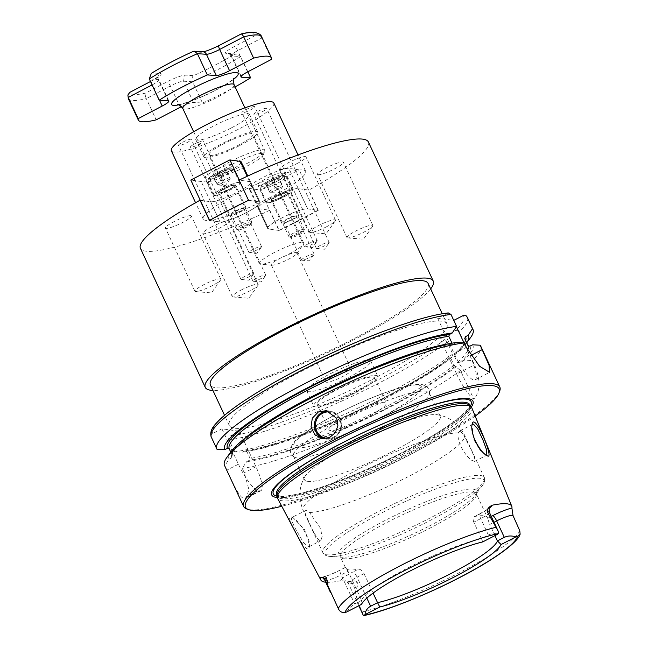 <?xml version="1.0" encoding="UTF-8"?>
<svg xmlns="http://www.w3.org/2000/svg" width="648" height="648" viewBox="0 0 648 648"><rect width="100%" height="100%" fill="white"/><g stroke="black" fill="none" stroke-linecap="round" stroke-linejoin="round"><path stroke-width="0.49" stroke-dasharray="3.24 2.43" d="M241.234 290.029A14.28 2.292 -25 0 1 258.204 284.577A14.28 2.292 -25 0 1 257.977 285.363A14.28 2.292 -25 0 1 246.224 292.685A14.28 2.292 -25 0 1 233.061 296.978A14.28 2.292 -25 0 1 232.316 296.646A14.28 2.292 -25 0 1 241.234 290.029M211.758 226.816A14.28 2.292 155 0 0 202.84 233.434A14.28 2.292 155 0 0 216.748 229.473A14.28 2.292 155 0 0 228.728 221.365A14.28 2.292 155 0 0 211.758 226.816M347.587 237.897A14.28 2.292 -25 0 1 346.98 237.581A14.28 2.292 -25 0 1 358.96 229.465A14.28 2.292 -25 0 1 372.867 225.504A14.28 2.292 -25 0 1 372.649 226.29A14.28 2.292 -25 0 1 360.896 233.62A14.28 2.292 -25 0 1 347.725 237.913A14.28 2.292 -25 0 1 347.587 237.897M318.111 174.685A14.28 2.292 155 0 0 332.967 169.671A14.28 2.292 155 0 0 343.391 162.292A14.28 2.292 155 0 0 329.484 166.252A14.28 2.292 155 0 0 317.504 174.369A14.28 2.292 155 0 0 318.111 174.685M326.56 226.743A14.28 2.292 -25 0 1 310.335 232.535A14.28 2.292 -25 0 1 309.59 232.203A14.28 2.292 -25 0 1 321.57 224.087A14.28 2.292 -25 0 1 335.478 220.126A14.28 2.292 -25 0 1 335.259 220.911A14.28 2.292 -25 0 1 326.56 226.743M297.084 163.531A14.28 2.292 155 0 0 306.002 156.913A14.28 2.292 155 0 0 292.094 160.874A14.28 2.292 155 0 0 280.114 168.99A14.28 2.292 155 0 0 297.084 163.531M220.207 278.875A14.28 2.292 -25 0 1 220.814 279.199A14.28 2.292 -25 0 1 220.587 279.985A14.28 2.292 -25 0 1 208.834 287.307A14.28 2.292 -25 0 1 195.664 291.608A14.28 2.292 -25 0 1 194.918 291.268A14.28 2.292 -25 0 1 205.351 283.897A14.28 2.292 -25 0 1 220.207 278.875M190.731 215.663A14.28 2.292 155 0 0 175.875 220.685A14.28 2.292 155 0 0 165.443 228.056A14.28 2.292 155 0 0 179.358 224.095A14.28 2.292 155 0 0 191.33 215.987A14.28 2.292 155 0 0 190.731 215.663M253.481 273.254A7.063 1.134 -25 0 1 253.781 273.416A7.063 1.134 -25 0 1 253.668 273.804A7.063 1.134 -25 0 1 247.852 277.425A7.063 1.134 -25 0 1 241.34 279.555A7.063 1.134 -25 0 1 240.975 279.385A7.063 1.134 -25 0 1 246.135 275.74A7.063 1.134 -25 0 1 253.481 273.254M190.99 139.247A7.063 1.134 155 0 0 183.643 141.726A7.063 1.134 155 0 0 178.484 145.379A7.063 1.134 155 0 0 185.369 143.419A7.063 1.134 155 0 0 191.29 139.401A7.063 1.134 155 0 0 190.99 139.247M265.429 274.971A7.063 1.134 -25 0 1 265.729 275.133A7.063 1.134 -25 0 1 265.615 275.522A7.063 1.134 -25 0 1 259.799 279.142A7.063 1.134 -25 0 1 253.287 281.273A7.063 1.134 -25 0 1 252.914 281.102A7.063 1.134 -25 0 1 258.074 277.457A7.063 1.134 -25 0 1 265.429 274.971M202.937 140.964A7.063 1.134 155 0 0 195.591 143.443A7.063 1.134 155 0 0 190.431 147.096A7.063 1.134 155 0 0 197.308 145.136A7.063 1.134 155 0 0 203.237 141.118A7.063 1.134 155 0 0 202.937 140.964M328.876 242.287A7.063 1.134 -25 0 1 329.176 242.449A7.063 1.134 -25 0 1 329.071 242.838A7.063 1.134 -25 0 1 323.255 246.459A7.063 1.134 -25 0 1 316.734 248.589A7.063 1.134 -25 0 1 316.37 248.419A7.063 1.134 -25 0 1 321.529 244.774A7.063 1.134 -25 0 1 328.876 242.287M266.393 108.281A7.063 1.134 155 0 0 259.038 110.759A7.063 1.134 155 0 0 253.878 114.404A7.063 1.134 155 0 0 260.763 112.452A7.063 1.134 155 0 0 266.684 108.435A7.063 1.134 155 0 0 266.393 108.281M316.937 240.57A7.063 1.134 -25 0 1 317.236 240.724A7.063 1.134 -25 0 1 317.123 241.121A7.063 1.134 -25 0 1 311.307 244.742A7.063 1.134 -25 0 1 304.795 246.864A7.063 1.134 -25 0 1 304.422 246.702A7.063 1.134 -25 0 1 309.582 243.049A7.063 1.134 -25 0 1 316.937 240.57M254.445 106.556A7.063 1.134 155 0 0 247.099 109.042A7.063 1.134 155 0 0 241.931 112.687A7.063 1.134 155 0 0 248.816 110.735A7.063 1.134 155 0 0 254.745 106.718A7.063 1.134 155 0 0 254.445 106.556M318.249 210.349L308.821 190.123L298.169 188.592A22.615 3.629 155 0 0 274.647 196.538A22.615 3.629 155 0 0 258.139 208.211A22.615 3.629 155 0 0 259.095 208.721L269.746 210.252L279.175 230.477A125.777 20.177 155 0 0 299.287 220.498A125.777 20.177 155 0 0 318.249 210.349L307.598 208.818A22.615 3.629 155 0 0 284.083 216.764A22.615 3.629 155 0 0 267.567 228.444A22.615 3.629 155 0 0 268.523 228.946L279.175 230.477M284.132 222.272A6.95 1.118 -25 0 1 283.832 222.118A6.95 1.118 -25 0 1 289.664 218.174A6.95 1.118 -25 0 1 296.428 216.246A6.95 1.118 -25 0 1 291.357 219.834A6.95 1.118 -25 0 1 284.132 222.272M301.814 260.204A6.95 1.118 -25 0 1 301.523 260.05A6.95 1.118 -25 0 1 307.346 256.098A6.95 1.118 -25 0 1 314.118 254.17A6.95 1.118 -25 0 1 314.013 254.559A6.95 1.118 -25 0 1 308.286 258.123A6.95 1.118 -25 0 1 301.879 260.213A6.95 1.118 -25 0 1 301.814 260.204M430.669 288.895A125.777 20.177 -25 0 1 354.707 339.341A125.777 20.177 -25 0 1 212.925 390.428M368.412 142.017A125.777 20.177 -25 0 1 308.821 190.123M269.746 210.252A125.777 20.177 -25 0 1 140.422 248.33M261.266 246.459A6.95 1.118 -25 0 1 261.557 246.613A6.95 1.118 -25 0 1 261.452 246.993A6.95 1.118 -25 0 1 255.725 250.557A6.95 1.118 -25 0 1 249.326 252.647A6.95 1.118 -25 0 1 248.962 252.485A6.95 1.118 -25 0 1 254.032 248.897A6.95 1.118 -25 0 1 261.266 246.459M243.575 208.526A6.95 1.118 155 0 0 236.35 210.973A6.95 1.118 155 0 0 231.271 214.561A6.95 1.118 155 0 0 238.043 212.633A6.95 1.118 155 0 0 243.867 208.688A6.95 1.118 155 0 0 243.575 208.526M200.24 200.256L210.673 201.755A22.615 3.629 155 0 0 234.187 193.809A22.615 3.629 155 0 0 250.703 182.137A22.615 3.629 155 0 0 249.747 181.626L239.096 180.095M209.45 220.45L220.101 221.989A22.615 3.629 155 0 0 243.624 214.034A22.615 3.629 155 0 0 260.14 202.362A22.615 3.629 155 0 0 259.184 201.86L248.532 200.321M271.909 265.162A14.135 2.268 155 0 0 272.047 265.178A14.135 2.268 155 0 0 285.079 260.925A14.135 2.268 155 0 0 296.711 253.676A14.135 2.268 155 0 0 296.93 252.898A14.135 2.268 155 0 0 296.33 252.582A14.135 2.268 155 0 0 281.637 257.548A14.135 2.268 155 0 0 271.31 264.846A14.135 2.268 155 0 0 271.909 265.162M326.511 382.255A14.135 2.268 -25 0 1 325.912 381.931A14.135 2.268 -25 0 1 337.762 373.904A14.135 2.268 -25 0 1 351.532 369.992A14.135 2.268 -25 0 1 341.213 377.282A14.135 2.268 -25 0 1 326.511 382.255M302.656 242.449A24.438 3.92 -25 0 1 303.685 243A24.438 3.92 -25 0 1 303.313 244.345A24.438 3.92 -25 0 1 283.192 256.883A24.438 3.92 -25 0 1 260.658 264.238A24.438 3.92 -25 0 1 259.386 263.663A24.438 3.92 -25 0 1 277.239 251.043A24.438 3.92 -25 0 1 302.656 242.449M251.959 133.723A24.438 3.92 155 0 0 226.533 142.317A24.438 3.92 155 0 0 208.688 154.937A24.438 3.92 155 0 0 232.494 148.157A24.438 3.92 155 0 0 252.987 134.274A24.438 3.92 155 0 0 251.959 133.723M428.142 283.476A120.123 19.27 -25 0 1 353.111 339.106A120.123 19.27 -25 0 1 210.398 385.009M371.976 379.566A120.123 19.27 155 0 0 447.007 323.927A120.123 19.27 155 0 0 329.986 357.234A120.123 19.27 155 0 0 229.262 425.469A120.123 19.27 155 0 0 371.976 379.566M270.346 197.462A56.53 9.072 -25 0 1 203.189 219.065A56.53 9.072 -25 0 1 250.59 186.956A56.53 9.072 -25 0 1 305.654 171.283A56.53 9.072 -25 0 1 270.346 197.462M273.821 103.016A56.53 9.072 -25 0 1 238.513 129.195A56.53 9.072 -25 0 1 171.356 150.798M230.947 128.11A29.678 4.763 -25 0 1 195.688 139.45A29.678 4.763 -25 0 1 220.571 122.594A29.678 4.763 -25 0 1 249.48 114.364A29.678 4.763 -25 0 1 230.947 128.11M239.201 145.808A29.678 4.763 -25 0 1 203.942 157.148A29.678 4.763 -25 0 1 228.825 140.292A29.678 4.763 -25 0 1 257.734 132.062A29.678 4.763 -25 0 1 239.201 145.808M346.672 611.987L350.171 607.289L354.691 603.944L361.616 600.38L361.479 604.365M482.752 541.898L481.464 538.642A74.901 12.012 -25 0 0 408.402 567.624A74.901 12.012 -25 0 0 361.616 600.38L348.057 571.301L341.132 574.865L354.691 603.944M494.926 535.621L489.742 524.499L494.019 522.296M489.337 512.252A13.794 2.211 -25 0 1 480.719 518.643L473.801 522.207L481.464 538.642L488.381 535.078C491.751 533.401 494.813 533.134 497.551 534.268M292.426 517.388C290.369 517.574 291.786 522.102 296.687 530.947L303.677 542.878L308.764 546.871L309.631 545.511L304.479 529.286L292.847 517.493L291.786 517.477L306.059 510.381L309.517 512.463L320.315 528.031L322.161 536.423L320.882 540.635L320.153 540.748L317.99 539.225L312.579 530.137L305.402 514.002L304.9 511.799L306.059 510.381M295.31 531.481C289.624 521.389 288.19 516.529 291.025 516.893C297.108 517.606 312.312 540.408 309.218 547.196C307.938 553.133 301.182 543.032 295.31 531.481L296.687 530.947M471.849 407.924A107.147 17.188 -25 0 1 404.87 457.423A107.147 17.188 -25 0 1 277.644 498.49M363.204 615.155L362.289 611.939C358.239 603.75 355.833 596.176 355.072 589.21C356.87 588.732 357.761 586.31 357.745 581.928L352.35 583.378A13.794 2.211 -25 0 1 348.462 583.548A13.794 2.211 -25 0 1 348.43 583.394A13.794 2.211 -25 0 1 357.08 577.157A5.654 1.328 62.7 0 0 353.128 571.868A19.448 3.119 155 0 0 340.929 580.665L351.167 581.604C353.363 580.632 355.55 580.746 357.745 581.928M340.929 580.665A102.473 16.435 -25 0 1 325.717 582.212M486.34 455.285L479.909 450.068L473.834 439.7L471.947 425.112M459.813 431.179L458.112 432.88L457.861 435.472L458.622 440.494L460.752 446.359L464.041 452.118L467.864 456.929L471.444 460.177L474.668 461.416L474.62 457.893L471.444 450.182L462.729 433.544L459.813 431.179L459.092 431.293L472.708 424.278M307.606 481.359A74.901 12.012 155 0 0 393.433 451.057A74.901 12.012 155 0 0 440.211 416.372A74.901 12.012 155 0 0 437.303 414.728A74.901 12.012 155 0 0 367.246 437.133A74.901 12.012 155 0 0 305.054 476.393A74.901 12.012 155 0 0 304.439 479.682A74.901 12.012 155 0 0 307.606 481.359M456.654 374.074A28.261 6.65 62.7 0 0 473.858 399.281C480.46 391.481 480.695 380.003 474.555 364.856L472.505 360.458L463.19 360.912L459.578 362.775L457.318 362.37L454.078 355.412L455.155 353.29L458.768 351.435L464.819 343.966L459.23 331.987C458.087 330.496 456.638 330.197 454.888 331.088L440.146 338.677L456.654 374.074L474.555 364.856M454.078 355.412A130.021 20.858 -25 0 0 464.956 339.026L464.981 341.18C464.235 344.039 460.793 348.187 454.661 353.63L455.155 353.29A131.431 21.084 -25 0 0 465.677 340.556M440.146 338.677L444.957 339.366L447.169 342.047L452.75 354.027L451.883 357.17L450.708 356.999L450.749 358.19L453.997 365.14L460.445 370.518L473.858 399.281M230.761 452.093L232.527 455.868L231.854 457.772L229.092 459.197L224.71 465.807L226.76 470.197C233.037 483.7 239.614 497.761 243.543 498.158A141.321 22.672 155 0 0 245.138 498.385L246.434 498.142L248.856 489.41L244.28 472.716L242.231 468.326L246.613 461.716L249.375 460.291L250.039 458.379L246.799 451.429L244.952 450.814A131.431 21.084 -25 0 0 450.708 356.999L450.579 357.032C411.755 389.731 287.696 446.318 245.406 450.668L242.198 452.231L234.536 451.826L228.946 439.846C228.396 438.218 228.833 436.938 230.275 436.031L239.436 431.309L221.916 428.79L212.755 433.512C211.313 434.419 210.875 435.691 211.426 437.327L217.015 449.307M480.67 345.975A141.321 22.672 -25 0 1 472.505 360.458M460.445 370.518A141.321 22.672 -25 0 1 392.413 411.431A141.321 22.672 -25 0 1 242.231 468.326M499.673 391.165A141.321 22.672 -25 0 1 411.553 452.49A141.321 22.672 -25 0 1 246.912 509.028M472.57 344.801A134.533 21.578 -25 0 1 463.19 360.912M466.714 342.792A134.533 21.578 -25 0 1 466.098 343.659A134.533 21.578 -25 0 1 458.768 351.435M470.497 337.681A141.321 22.672 -25 0 1 464.819 343.966M221.916 428.79L238.424 464.187A28.261 6.65 62.7 0 0 258.171 490.617L259.767 490.852A28.261 6.65 62.7 0 0 260.917 490.69A28.261 6.65 62.7 0 0 255.944 466.714L239.436 431.309M448.278 312.919L437.627 318.2L453.762 320.387M452.75 354.027A141.321 22.672 -25 0 1 234.536 451.826M456.646 342.509L453.9 343.918L452.004 343.173M231.854 457.772A131.431 21.084 -25 0 1 315.179 396.22A131.431 21.084 -25 0 1 453.9 343.918L453.43 344.064C424.675 347.069 354.132 374.633 300.818 403.809C279.515 415.384 262.578 425.939 249.998 435.464C242.271 441.377 237.055 446.286 234.333 450.198C232.211 454.094 231.603 455.981 232.527 455.868A130.021 20.858 -25 0 1 243.608 439.328M229.092 459.197A134.533 21.578 -25 0 1 231.393 451.243M437.627 318.2L454.135 353.597A28.261 6.65 62.7 0 0 475.041 379.874A28.261 6.65 62.7 0 0 470.059 355.89L464.009 342.914M456.435 326.657L453.56 320.493M491.265 516.391L487.563 518.303L489.742 524.499M473.801 522.207C472.635 519.008 472.975 517.096 474.798 516.464L479.957 513.815A19.448 3.119 155 0 0 489.224 508.259M488.381 535.078L480.719 518.643A5.654 1.328 -117.3 0 1 479.723 513.848L474.798 516.464A74.901 12.012 155 0 1 487.369 517.509A74.901 12.012 155 0 1 487.563 518.303M366.841 598.104L357.08 577.157L363.998 573.593C362.248 570.548 360.337 569.09 358.279 569.219L353.128 571.868M321.756 577.481A19.448 3.119 155 0 0 340.37 570.038L345.522 567.381A74.901 12.012 155 0 0 345.708 568.175A74.901 12.012 155 0 0 358.279 569.219M363.998 573.593L373.086 593.082M348.057 571.301L345.554 567.284L340.135 570.07A5.654 1.328 -117.3 0 1 340.37 570.038M318.476 405.211A31.622 5.071 155 0 0 351.362 394.097A31.622 5.071 155 0 0 374.455 377.768A31.622 5.071 155 0 0 343.651 386.532A31.622 5.071 155 0 0 317.139 404.498A31.622 5.071 155 0 0 318.476 405.211M330.261 430.491A31.622 5.071 -25 0 1 328.925 429.786A31.622 5.071 -25 0 1 355.444 411.82A31.622 5.071 -25 0 1 386.249 403.056A31.622 5.071 -25 0 1 363.155 419.378A31.622 5.071 -25 0 1 330.261 430.491M348.681 377.395A35.332 5.67 155 0 0 370.745 361.033A35.332 5.67 155 0 0 336.328 370.826A35.332 5.67 155 0 0 306.698 390.89A35.332 5.67 155 0 0 348.681 377.395M355.752 392.567A35.332 5.67 155 0 0 377.816 376.204A35.332 5.67 155 0 0 343.399 385.997A35.332 5.67 155 0 0 313.778 406.061A35.332 5.67 155 0 0 355.752 392.567M382.466 427.542A74.901 12.012 155 0 0 429.357 394.421A74.901 12.012 155 0 0 429.243 392.858A74.901 12.012 155 0 0 356.279 413.618A74.901 12.012 155 0 0 293.479 456.168A74.901 12.012 155 0 0 294.605 457.253A74.901 12.012 155 0 0 296.638 457.844A74.901 12.012 155 0 0 382.466 427.542M471.315 407.09A111.011 17.812 -25 0 1 403.599 452.523A111.011 17.812 -25 0 1 277.336 497.543M475.162 416.089A139.911 22.445 -25 0 1 411.747 453.697A139.911 22.445 -25 0 1 281.767 506.274M456.305 366.655A134.533 21.578 -25 0 1 246.613 461.716M451.883 357.17A134.533 21.578 -25 0 1 242.198 452.231M469.994 405.518A106.58 17.099 -25 0 1 470.399 406.15A106.58 17.099 -25 0 1 403.834 455.512A106.58 17.099 -25 0 1 277.206 496.238A106.58 17.099 -25 0 1 276.988 495.518M239.784 182.258A14.839 2.381 -25 0 1 240.408 182.598A14.839 2.381 -25 0 1 227.966 191.022A14.839 2.381 -25 0 1 213.508 195.137A14.839 2.381 -25 0 1 224.346 187.475A14.839 2.381 -25 0 1 239.784 182.258M235.022 184.712A9.331 1.499 -25 0 1 235.41 184.923A9.331 1.499 -25 0 1 227.594 190.22A9.331 1.499 -25 0 1 218.506 192.804A9.331 1.499 -25 0 1 225.318 187.993A9.331 1.499 -25 0 1 235.022 184.712M231.53 164.56A14.839 2.381 155 0 0 216.092 169.776A14.839 2.381 155 0 0 205.262 177.439A14.839 2.381 155 0 0 219.713 173.324A14.839 2.381 155 0 0 232.154 164.892A14.839 2.381 155 0 0 231.53 164.56M245.633 207.473A9.331 1.499 -25 0 1 246.029 207.684A9.331 1.499 -25 0 1 238.205 212.981A9.331 1.499 -25 0 1 229.117 215.565A9.331 1.499 -25 0 1 235.929 210.746A9.331 1.499 -25 0 1 245.633 207.473M248.751 200.353L259.103 201.844A22.615 3.629 -25 0 1 260.059 202.354A22.615 3.629 -25 0 1 243.543 214.026A22.615 3.629 -25 0 1 220.028 221.972L209.669 220.482L248.751 200.353L239.266 180.014M241.194 161.895A22.615 3.629 -25 0 1 224.678 173.567A22.615 3.629 -25 0 1 201.163 181.521L190.804 180.031M251.708 221.891A8.481 1.361 155 0 0 243.308 224.378A8.481 1.361 155 0 0 236.374 229.117A8.481 1.361 155 0 0 236.569 229.262A8.481 1.361 155 0 0 244.628 226.76A8.481 1.361 155 0 0 251.732 222.191A8.481 1.361 155 0 0 251.74 221.948A8.481 1.361 155 0 0 251.708 221.891M251.019 223.763A7.063 1.134 -25 0 1 251.043 224.014A7.063 1.134 -25 0 1 245.122 227.821A7.063 1.134 -25 0 1 238.407 229.91A7.063 1.134 -25 0 1 243.502 226.087A7.063 1.134 -25 0 1 251.019 223.763M239.711 182.809A14.135 2.268 155 0 0 225.707 186.948A14.135 2.268 155 0 0 214.156 194.837A14.135 2.268 155 0 0 227.918 190.917A14.135 2.268 155 0 0 239.768 182.89A14.135 2.268 155 0 0 239.711 182.809M213.062 176.216L213.953 177.236L220.782 174.725L226.711 171.177L225.812 170.149L218.992 172.668L213.062 176.216L216.602 183.797L222.531 180.257L229.351 177.738L225.812 170.149M222.531 180.257L218.992 172.668M220.782 174.725L224.313 182.307L217.453 184.988L225.391 185.498L230.226 178.913M213.953 177.236L217.493 184.826L216.602 183.797M229.351 177.738L230.243 178.767L226.711 171.177M230.064 178.816L224.313 182.307M266.701 203.035A14.839 2.381 -25 0 1 266.069 202.694A14.839 2.381 -25 0 1 278.519 194.27A14.839 2.381 -25 0 1 292.969 190.156A14.839 2.381 -25 0 1 282.131 197.818A14.839 2.381 -25 0 1 266.701 203.035M271.463 200.58A9.331 1.499 -25 0 1 271.067 200.37A9.331 1.499 -25 0 1 278.891 195.072A9.331 1.499 -25 0 1 287.971 192.48A9.331 1.499 -25 0 1 281.159 197.3A9.331 1.499 -25 0 1 271.463 200.58M258.447 185.328A14.839 2.381 155 0 0 273.877 180.12A14.839 2.381 155 0 0 284.715 172.457A14.839 2.381 155 0 0 270.265 176.572A14.839 2.381 155 0 0 257.815 184.996A14.839 2.381 155 0 0 258.447 185.328M282.074 223.333A9.331 1.499 -25 0 1 281.678 223.123A9.331 1.499 -25 0 1 289.502 217.825A9.331 1.499 -25 0 1 298.582 215.241A9.331 1.499 -25 0 1 291.778 220.053A9.331 1.499 -25 0 1 282.074 223.333M278.956 230.453L268.604 228.963A22.615 3.629 -25 0 1 267.648 228.452A22.615 3.629 -25 0 1 284.164 216.78A22.615 3.629 -25 0 1 307.679 208.834L318.03 210.325L278.956 230.453L260.091 189.994L249.739 188.503A22.615 3.629 -25 0 1 248.783 187.993A22.615 3.629 -25 0 1 265.299 176.321A22.615 3.629 -25 0 1 288.814 168.375L299.165 169.865L260.091 189.994M318.03 210.325L299.165 169.865M288.968 236.723A8.481 1.361 155 0 0 289.13 236.828A8.481 1.361 155 0 0 297.189 234.325A8.481 1.361 155 0 0 304.293 229.756A8.481 1.361 155 0 0 304.301 229.505A8.481 1.361 155 0 0 296.039 231.854A8.481 1.361 155 0 0 288.935 236.674A8.481 1.361 155 0 0 288.968 236.723M290.831 237.387A7.063 1.134 -25 0 1 297.1 233.15A7.063 1.134 -25 0 1 303.604 231.571A7.063 1.134 -25 0 1 297.683 235.378A7.063 1.134 -25 0 1 290.968 237.468A7.063 1.134 -25 0 1 290.831 237.387M266.774 202.484A14.135 2.268 155 0 0 280.77 198.345A14.135 2.268 155 0 0 292.329 190.455A14.135 2.268 155 0 0 278.559 194.368A14.135 2.268 155 0 0 266.709 202.395A14.135 2.268 155 0 0 266.774 202.484M279.272 178.735L278.373 177.714L271.553 180.225L265.623 183.773L266.514 184.802L273.343 182.282L279.272 178.735L282.803 186.324L276.874 189.864L270.054 192.383L266.514 184.802M276.874 189.864L273.343 182.282M271.553 180.225L275.092 187.815L281.912 185.296L282.787 186.47L277.952 193.055L270.014 192.545M281.912 185.296L278.373 177.714M269.868 192.432L265.623 183.773M269.163 191.354L275.092 187.815M232.154 164.3A25.442 4.082 -25 0 1 263.299 154.823A25.442 4.082 -25 0 1 241.996 168.529A25.442 4.082 -25 0 1 217.801 176.045A25.442 4.082 -25 0 1 232.154 164.3M230.072 161.708A28.261 4.536 155 0 0 213.476 174.247A28.261 4.536 155 0 0 214.124 174.758A28.261 4.536 155 0 0 248.111 162.899A28.261 4.536 155 0 0 264.676 151.187A28.261 4.536 155 0 0 264.708 150.36A28.261 4.536 155 0 0 230.072 161.708M261.598 36.685A73.491 11.786 -25 0 1 261.743 38.054C260.132 35.551 258.147 34.628 255.79 35.284A68.963 11.065 155 0 0 240.635 34.287L219.202 45.53A15.827 2.535 -25 0 1 200.686 52.261L192.65 51.727A68.963 11.065 155 0 0 152.239 72.924L160.275 73.459A15.827 2.535 -25 0 1 151.859 80.854L130.434 92.097A68.963 11.065 155 0 0 145.589 93.101L167.014 81.859A15.827 2.535 -25 0 1 185.531 75.128L193.574 75.654A68.963 11.065 155 0 0 233.977 54.456L225.941 53.93A15.827 2.535 -25 0 1 234.357 46.526L255.79 35.284M271.65 59.292L261.743 38.054L237.686 50.666A11.308 1.814 155 0 0 231.053 55.688A11.308 1.814 155 0 0 231.676 55.955L240.7 56.554L236.666 54.027L233.977 54.456M247.803 71.798L240.7 56.554A73.491 11.786 -25 0 1 192.594 81.786C191.662 78.959 191.986 76.918 193.574 75.654M181.529 106.588A11.308 1.814 -25 0 1 193.477 102.433L202.5 103.024L192.594 81.786L183.57 81.194A11.308 1.814 155 0 0 170.343 85.998L146.294 98.618C145.168 95.864 144.933 94.025 145.589 93.101M129.77 92.372L130.434 92.097M151.308 73.394L152.239 72.924M128.393 98.796A73.491 11.786 -25 0 0 146.294 98.618L156.192 119.856M202.5 103.024A73.491 11.786 155 0 0 235.119 86.897M259.095 208.721L268.523 228.946M298.169 188.592L307.598 208.818M249.747 181.626L259.184 201.86M210.673 201.755L220.101 221.989M321.035 577.344L321.902 577.23C326.325 576.307 332.4 573.917 340.135 570.07A5.654 1.328 -117.3 0 0 341.132 574.865A13.794 2.211 -25 0 1 327.086 580.325A13.794 2.211 -25 0 1 324.745 580.138M519.801 530.801A100.618 16.143 -25 0 1 457.391 573.723A100.618 16.143 -25 0 1 362.289 611.939M474.49 439.182L473.834 439.7M458.112 432.88A89.035 14.28 155 0 0 364.5 466.131A89.035 14.28 155 0 0 303.126 510.3A89.035 14.28 155 0 0 304.9 511.799M309.517 512.463A89.035 14.28 155 0 0 408.904 476.28A89.035 14.28 155 0 0 464.511 435.043A89.035 14.28 155 0 0 462.729 433.544M326.689 554.753A89.035 14.28 155 0 0 428.701 518.74A89.035 14.28 155 0 0 484.307 477.503A89.035 14.28 155 0 0 397.58 502.184A89.035 14.28 155 0 0 322.923 552.752A89.035 14.28 155 0 0 326.689 554.753M327.005 438.388A13.284 12.733 -81.8 0 0 340.751 427.048A13.284 12.733 -81.8 0 0 330.917 412.169M324.105 438.72A14.135 13.551 -81.8 0 0 325.904 439.109A14.135 13.551 -81.8 0 0 341.326 427.056A14.135 13.551 -81.8 0 0 329.929 411.14A14.135 13.551 -81.8 0 0 328.123 411.002M469.824 346.21A131.431 21.084 -25 0 1 459.578 362.775M468.115 345.805A130.021 20.858 -25 0 1 468.204 345.983A130.021 20.858 -25 0 1 457.318 362.37M467.394 317.504A141.321 22.672 -25 0 1 459.23 331.987M463.247 315.495A138.502 22.218 -25 0 1 454.888 331.088M238.424 464.187L226.76 470.197M255.944 466.714L244.28 472.716M259.767 490.852L245.138 498.385M258.171 490.617L243.543 498.158M444.957 339.366A138.502 22.218 -25 0 1 230.275 436.031M212.755 433.512A138.502 22.218 -25 0 1 300.364 368.445A138.502 22.218 -25 0 1 447.323 313.203M447.169 342.047A141.321 22.672 -25 0 1 228.946 439.846M448.4 343.829A130.021 20.858 -25 0 1 452.061 343.302M470.059 355.89L470.861 355.477M454.135 353.597L466.325 347.32M487.733 509.117L479.723 513.848A5.654 1.328 -117.3 0 1 479.957 513.815M351.167 581.604A5.654 4.123 75 0 1 352.35 583.378L355.072 589.21M343.659 558.681A74.901 12.012 155 0 0 429.486 528.379A74.901 12.012 155 0 0 476.264 493.695A74.901 12.012 155 0 0 403.307 514.455A74.901 12.012 155 0 0 340.5 557.005A74.901 12.012 155 0 0 343.659 558.681M428.863 526.249A76.318 12.239 155 0 0 475.187 495.331A76.318 12.239 155 0 0 403.736 511.345A76.318 12.239 155 0 0 341.423 557.126A76.318 12.239 155 0 0 342.452 557.231A76.318 12.239 155 0 0 428.863 526.249M296.776 447.744A70.381 11.291 155 0 0 405.17 403.226A70.381 11.291 155 0 0 370.818 398.285A70.381 11.291 155 0 0 296.776 447.744M429.324 520.87A87.618 14.054 155 0 0 482.509 485.368A87.618 14.054 155 0 0 400.48 503.755A87.618 14.054 155 0 0 328.925 556.316A87.618 14.054 155 0 0 330.107 556.438A87.618 14.054 155 0 0 429.324 520.87M470.464 406.077A109.156 17.512 -25 0 1 402.975 452.215A109.156 17.512 -25 0 1 277.109 496.238M455.123 366.485A131.431 21.084 -25 0 1 249.375 460.291M453.997 365.14A130.021 20.858 -25 0 1 250.039 458.379M450.749 358.19A130.021 20.858 -25 0 1 246.799 451.429M403.178 454.11A106.58 17.099 -25 0 1 276.558 494.837L280.114 496.085C287.42 496.724 300.753 493.889 320.12 487.588C346.704 478.653 374.73 466.601 404.222 451.445C430.612 437.659 449.753 425.655 461.643 415.417C474.344 403.08 468.326 405.3 469.743 404.749A106.58 17.099 -25 0 1 403.178 454.11M259.103 201.844L247.18 176.288M220.028 221.972L201.163 181.521M228.007 190.188A8.481 1.361 -25 0 1 219.397 192.699A8.481 1.361 -25 0 1 226.33 187.969A8.481 1.361 -25 0 1 234.73 185.482A8.481 1.361 -25 0 1 234.762 185.539A8.481 1.361 -25 0 1 228.007 190.188M236.374 229.117L219.478 192.723C220.385 192.148 216.667 194.554 227.918 189.969A8.764 1.409 155 0 0 233.329 185.061A8.764 1.409 155 0 0 219.631 191.573A8.764 1.409 155 0 0 227.918 189.969C237.751 184.696 233.782 185.83 234.762 185.522L251.74 221.948M222.143 176.993A14.135 2.268 -25 0 1 207.789 181.189A14.135 2.268 -25 0 1 219.34 173.299A14.135 2.268 -25 0 1 233.345 169.152A14.135 2.268 -25 0 1 233.401 169.241A14.135 2.268 -25 0 1 222.143 176.993M221.243 175.26A12.434 1.993 155 0 0 228.922 168.294A12.434 1.993 155 0 0 209.49 177.536A12.434 1.993 155 0 0 221.243 175.26M268.604 228.963L249.739 188.503M307.679 208.834L288.814 168.375M278.713 195.615A8.481 1.361 -25 0 1 287.323 193.096A8.481 1.361 -25 0 1 280.39 197.826A8.481 1.361 -25 0 1 271.99 200.313A8.481 1.361 -25 0 1 271.958 200.264A8.481 1.361 -25 0 1 278.713 195.615M278.559 195.323A8.764 1.409 155 0 0 273.156 200.232A8.764 1.409 155 0 0 286.845 193.72A8.764 1.409 155 0 0 278.559 195.323M271.609 180.995A14.135 2.268 -25 0 1 285.962 176.799A14.135 2.268 -25 0 1 274.404 184.688A14.135 2.268 -25 0 1 260.407 188.835A14.135 2.268 -25 0 1 260.342 188.746A14.135 2.268 -25 0 1 271.609 180.995M271.083 179.69A12.434 1.993 155 0 0 263.412 186.656A12.434 1.993 155 0 0 282.844 177.422A12.434 1.993 155 0 0 271.083 179.69M234.049 84.621A28.261 4.536 -25 0 1 217.461 97.16A28.261 4.536 -25 0 1 182.817 108.508M202.832 51.791L202.873 51.791A4.52 4.285 -86.2 0 0 200.686 52.261M247.593 71.912L237.686 50.666A4.52 1.247 62.3 0 0 234.357 46.526M241.153 76.27L231.676 55.955A4.52 4.285 -86.2 0 0 225.941 53.93M193.477 102.433L183.57 81.194A4.52 4.285 93.8 0 1 185.531 75.128M180.249 107.236L170.343 85.998A4.52 1.247 62.3 0 0 167.014 81.859M152.086 84.92L152.304 84.807A4.52 1.247 -117.7 0 1 151.64 80.903A4.52 1.247 -117.7 0 1 151.859 80.854M159.473 100.181L152.304 84.807A11.308 1.814 155 0 0 158.938 79.793A11.308 1.814 155 0 0 158.315 79.526A4.52 4.285 93.8 0 1 160.275 73.459M168.221 100.764L158.315 79.526L149.291 78.926M178.905 104.798A36.742 5.897 155 0 0 233.726 79.226M233.061 296.978L248.84 298.283L257.977 285.363M258.204 284.577L228.728 221.365M232.316 296.646L202.84 233.434M347.725 237.913L363.504 239.217L372.649 226.29M372.867 225.504L343.391 162.292M346.98 237.581L317.504 174.369M310.335 232.535L326.114 233.839L335.259 220.911M335.478 220.126L306.002 156.913M309.59 232.203L280.114 168.99M195.664 291.608L211.442 292.912L220.587 279.985M220.814 279.199L191.33 215.987M194.918 291.268L165.443 228.056M241.34 279.555L249.148 280.195L253.668 273.804M253.781 273.416L191.29 139.401M240.975 279.385L178.484 145.379M253.287 281.273L261.095 281.912L265.615 275.522M265.729 275.133L203.237 141.118M252.914 281.102L190.431 147.096M316.734 248.589L324.543 249.229L329.071 242.838M329.176 242.449L266.684 108.435M316.37 248.419L253.878 114.404M304.795 246.864L312.603 247.512L317.123 241.121M317.236 240.724L254.745 106.718M304.422 246.702L241.931 112.687M301.879 260.213L309.558 260.844L314.013 254.559M314.118 254.17L296.428 216.246M301.523 260.05L283.832 222.118M258.139 208.211L267.567 228.444M249.326 252.647L256.997 253.287L261.452 246.993M261.557 246.613L243.867 208.688M248.962 252.485L231.271 214.561M250.703 182.137L260.14 202.362M271.31 264.846L325.912 381.931M296.93 252.898L351.532 369.992M296.711 253.676L303.313 244.345M272.047 265.178L260.658 264.238M303.685 243L252.987 134.274M259.386 263.663L208.688 154.937M447.007 323.927L442.268 313.778M229.262 425.469L224.532 415.311M305.654 171.283L298.04 154.945M203.189 219.065L195.566 202.727M257.734 132.062L249.48 114.364M203.942 157.148L195.688 139.45M330.496 592.466L330.747 593.009M309.631 545.511L309.218 547.196M292.847 517.493L291.025 516.893M308.764 546.88L320.882 540.635M471.655 425.858L472.173 424.124M485.611 455.131L487.312 455.787M474.668 461.416L486.697 455.228M305.054 476.393C298.874 486.77 298.234 498.069 303.126 510.3L322.923 552.752C323.449 554.421 325.385 555.595 328.722 556.3L342.452 557.231L340.338 556.778L345.708 568.175M437.303 414.728C449.218 416.664 458.29 423.436 464.511 435.043L484.307 477.503C485.457 479.01 484.858 481.626 482.509 485.368L475.187 495.331L476.199 493.428L487.369 517.509M322.307 438.599L325.904 439.109C333.85 439.903 339.026 435.675 341.439 426.425C341.472 418.017 337.64 412.922 329.929 411.14L326.333 410.621M466.098 343.659L466.722 342.816M260.917 490.69L246.443 498.15M475.041 379.874L489.629 372.357M358.814 605.734L348.462 583.548C346.793 581.426 345.659 580.503 345.06 580.794M317.139 404.498L328.925 429.786M374.455 377.768L386.249 403.056M306.698 390.89L313.778 406.061M370.745 361.033L377.816 376.204M429.357 394.421C430.685 388.679 425.145 385.171 424.934 385.519C423.784 384.872 420.738 383.665 411.861 385.025C390.687 388.363 345.797 407.568 318.63 424.043C310.076 429.154 303.369 433.787 298.485 437.959C294.224 441.215 291.543 444.909 290.434 449.056C289.94 452.466 291.325 455.204 294.605 457.253M293.479 456.168L304.439 479.682M429.243 392.858L440.211 416.372M240.408 182.598L232.154 164.892M213.508 195.137L205.262 177.439M246.029 207.684L235.41 184.923M229.117 215.565L218.506 192.804M260.059 202.354L247.771 176.013M251.043 224.014L251.732 222.191M238.407 229.91L236.569 229.262M214.156 194.837L207.789 181.189L207.935 179.107L209.28 177.601C213.087 174.596 218.619 171.761 225.869 169.096C233.912 166.771 232 168.48 233.401 169.241L239.768 182.89M292.969 190.156L284.715 172.457M266.069 202.694L257.815 184.996M298.582 215.241L287.971 192.48M281.678 223.123L271.067 200.37M267.648 228.452L248.783 187.993M303.604 231.571L304.293 229.756M290.968 237.468L289.13 236.828M304.301 229.505L287.323 193.08C286.076 193.396 291.373 192.1 277.879 198.677C267.875 201.982 273.61 199.535 271.949 200.248L288.935 236.674M292.329 190.455L285.962 176.799L284.269 175.576C282.666 175.122 278.267 176.491 271.067 179.674C256.867 187.248 260.836 186.786 260.342 188.746L266.709 202.395M263.299 154.823L264.676 151.187M217.801 176.045L214.124 174.758M193.647 131.73L213.476 174.247M244.879 107.843L264.708 150.36M236.666 54.027L228.128 53.46L231.053 55.688L240.959 76.926M150.498 81.502L159.141 76.083C158.776 75.403 158.703 76.642 158.938 79.793L168.845 101.031M177.714 104.506L179.82 104.255C183.854 103.518 189.686 101.631 197.316 98.593C207.295 94.503 216.359 90.048 224.483 85.204C235.394 78.327 234.454 77.647 234.268 78.133"/><path stroke-width="0.97" d="M212.925 390.428A125.777 20.177 -25 0 1 205.27 387.399A125.777 20.177 -25 0 1 310.74 315.957A125.777 20.177 -25 0 1 433.261 281.086A125.777 20.177 -25 0 1 430.669 288.895M205.27 387.399L140.422 248.33A125.777 20.177 -25 0 1 200.021 200.224L209.45 220.45A125.777 20.177 155 0 1 248.532 200.321L239.096 180.095A125.777 20.177 -25 0 1 368.412 142.017L433.261 281.086M224.532 415.311L210.398 385.009A120.123 19.27 -25 0 1 311.121 316.775A120.123 19.27 -25 0 1 428.142 283.476L442.268 313.778M195.566 202.727L171.356 150.798A56.53 9.072 -25 0 1 218.757 118.689A56.53 9.072 -25 0 1 273.821 103.016L298.04 154.945M498.239 533.62A13.794 2.211 155 0 1 497.551 534.268L482.752 541.898A77.347 12.409 155 0 0 409.487 571.317A77.347 12.409 155 0 0 361.479 604.365L346.672 611.987A13.794 2.211 155 0 1 345.084 612.514A94.973 15.236 -25 0 1 404.522 570.596A94.973 15.236 -25 0 1 498.239 533.62L498.182 531.222L487.45 511.993A13.794 2.211 -25 0 1 489.337 512.252L498.182 531.222M330.496 592.466L324.745 580.138A13.794 2.211 -25 0 1 324.923 579.434L326.276 577.4C327.637 581.977 328.091 584.593 327.645 585.265L338.272 608.488C339.609 611.534 341.877 612.878 345.084 612.514M370.64 606.236C367.319 608.027 365.448 610.829 365.002 614.628L379.809 606.998L377.557 602.672L370.64 606.236L366.841 598.104M494.019 522.296L496.66 520.935A13.794 2.211 -25 0 1 513.046 515.662A13.794 2.211 -25 0 1 513.054 515.67L519.801 530.801L520.133 534.155L517.477 536.382A13.794 2.211 155 0 0 515.889 536.909C511.588 535.548 507.732 535.702 504.322 537.37L497.405 540.934A74.901 12.012 -25 0 1 450.611 573.691A74.901 12.012 -25 0 1 377.557 602.672L373.086 593.082M494.926 535.621L497.405 540.934L501.082 544.531L515.889 536.909M379.809 606.998A77.347 12.409 155 0 0 453.074 577.587A77.347 12.409 155 0 0 501.082 544.531M365.002 614.628A13.794 2.211 155 0 0 364.314 615.276L363.204 615.155L358.814 605.734M489.224 508.259A19.448 3.119 155 0 0 492.124 505.229A101.76 16.322 -25 0 1 511.766 506.282A101.76 16.322 -25 0 1 511.912 508.073L513.046 515.662M325.717 582.212A102.473 16.435 -25 0 1 320.784 579.944L277.644 498.49A107.147 17.188 -25 0 1 277.352 497.64A107.147 17.188 -25 0 1 367.416 437.505A107.147 17.188 -25 0 1 471.38 407.163A107.147 17.188 -25 0 1 471.849 407.924L511.766 506.282M320.784 579.944A102.473 16.435 -25 0 1 320.558 577.733A19.448 3.119 155 0 0 321.756 577.481M326.276 577.4C324.956 576.339 324.073 576.42 323.627 577.643L320.558 577.733M492.124 505.229C488.309 507.287 486.753 509.539 487.45 511.993M474.49 439.182C478.945 448.392 483.214 453.924 487.312 455.787C495.056 461.06 474.506 411.205 472.173 424.124C471.218 427.494 471.995 432.516 474.49 439.182M471.947 425.112L473.437 424.156L477.738 428.903L482.784 439.587L486.705 450.198L486.794 455.18L486.34 455.285M318.354 411.958L326.325 410.621L336.668 418.333L337.9 425.785L335.243 432.807L329.5 437.554L322.307 438.591L314.863 434.743L311.04 426.951L312.312 418.219L318.354 411.958M453.762 320.387L463.247 315.495C464.819 314.863 466.042 315.276 466.925 316.742L472.505 328.722L468.148 335.316L465.402 336.725L464.746 338.637L467.986 345.595L469.824 346.21L472.57 344.801L480.2 345.214A141.321 22.672 -25 0 1 480.67 345.975L499.819 387.034A141.321 22.672 -25 0 1 499.673 391.165L498.984 392.988A139.911 22.445 -25 0 1 475.162 416.089M480.2 345.214L489.021 365.164L489.621 372.349L479.56 366.258L466.325 347.32L464.276 342.93L456.646 342.509A134.533 21.578 -25 0 0 331.703 387.439A134.533 21.578 -25 0 0 231.393 451.243L226.986 457.229A141.321 22.672 -25 0 1 333.023 389.885A141.321 22.672 -25 0 1 464.276 342.93M281.767 506.274A139.911 22.445 -25 0 1 248.751 509.676L246.912 509.028A141.321 22.672 -25 0 1 243.656 506.485L224.508 465.426A141.321 22.672 -25 0 1 226.986 457.229M243.656 506.485A141.321 22.672 -25 0 1 362.151 426.214A141.321 22.672 -25 0 1 499.819 387.034M468.148 335.316A134.533 21.578 -25 0 1 466.714 342.792M472.505 328.722A141.321 22.672 -25 0 1 472.983 329.484A141.321 22.672 -25 0 1 470.497 337.681L466.722 342.816M467.394 317.504L466.925 316.742A141.321 22.672 -25 0 1 467.394 317.504L472.983 329.484M224.678 449.712A134.533 21.578 -25 0 1 309.882 386.613A134.533 21.578 -25 0 1 452.223 333.023L456.581 326.43A141.321 22.672 -25 0 0 307.476 382.247A141.321 22.672 -25 0 0 216.813 448.934A141.321 22.672 -25 0 0 217.015 449.307L224.678 449.712L227.432 448.295L229.279 448.91L230.761 452.093M450.992 314.45L448.278 312.919C424.416 315.398 375.808 332.432 327.961 354.885C291.357 372.122 261.468 388.76 238.302 404.806C230.615 410.208 224.467 415.101 219.866 419.499C215.047 424.456 209.077 429.818 211.232 436.955A141.321 22.672 -25 0 1 301.895 370.267A141.321 22.672 -25 0 1 450.992 314.45L456.581 326.43M452.004 343.173L448.813 336.344L449.477 334.441L452.223 333.023M464.009 342.914L456.435 326.657M277.336 497.543A111.011 17.812 -25 0 1 364.8 431.884A111.011 17.812 -25 0 1 471.315 407.09M248.751 509.676A139.911 22.445 -25 0 1 362.839 427.68A139.911 22.445 -25 0 1 498.984 392.988M277.352 497.64L276.988 495.518A106.58 17.099 -25 0 1 366.582 435.699A106.58 17.099 -25 0 1 469.994 405.518L471.38 407.163M239.266 180.014L229.886 159.902L240.238 161.393A22.615 3.629 -25 0 1 241.194 161.895L247.771 176.013M209.612 220.361L190.804 180.031L229.886 159.902M192.65 51.727L194.335 51.224L197.397 53.687L207.303 74.933A73.491 11.786 155 0 0 159.197 100.165L168.221 100.764A11.308 1.814 -25 0 1 168.845 101.031A11.308 1.814 -25 0 1 162.203 106.045L138.154 118.665A73.491 11.786 155 0 0 138.299 120.034A73.491 11.786 155 0 0 156.192 119.856L180.249 107.236A11.308 1.814 -25 0 1 181.529 106.588M127.867 95.045L128.393 98.796A73.491 11.786 -25 0 1 128.247 97.427L127.867 95.045L129.77 92.372L150.498 81.502M159.197 100.165L149.291 78.926L151.308 73.394C163.385 65.934 177.325 58.62 193.128 51.443M149.291 78.926A73.491 11.786 -25 0 1 197.397 53.687L206.42 54.286A11.308 1.814 155 0 0 219.648 49.475L243.697 36.855C242.376 34.376 241.356 33.518 240.635 34.287M247.803 71.798L250.598 77.792L241.583 77.193A11.308 1.814 -25 0 1 240.959 76.926A11.308 1.814 -25 0 1 247.593 71.912L271.65 59.292A73.491 11.786 155 0 0 271.504 57.923A73.491 11.786 155 0 0 253.603 58.101L243.697 36.855A73.491 11.786 -25 0 1 261.598 36.685C261.014 34.368 256.073 30.002 241.016 34.036L218.992 45.571C210.867 49.507 205.481 51.581 202.824 51.791M152.086 84.92L128.247 97.427L138.154 118.665M235.119 86.897A73.491 11.786 155 0 0 250.598 77.792M253.603 58.101L229.554 70.713A11.308 1.814 -25 0 1 216.327 75.524L207.303 74.933M323.627 577.643A5.654 5.395 33.7 0 1 324.923 579.434L327.645 585.265M517.477 536.382A94.973 15.236 -25 0 1 458.039 578.3A94.973 15.236 -25 0 1 364.314 615.276M511.912 508.073A19.448 3.119 155 0 0 492.715 515.646A5.654 1.328 62.7 0 1 496.66 520.935L504.322 537.37M338.272 608.488A100.618 16.143 -25 0 1 400.691 565.566A100.618 16.143 -25 0 1 495.785 527.351M330.917 412.169A13.284 12.733 -81.8 0 0 318.16 417.045A13.284 12.733 -81.8 0 0 316.678 431.074A13.284 12.733 -81.8 0 0 327.005 438.388M328.123 411.002A14.135 13.551 -81.8 0 0 322.024 412.484A14.135 13.551 -81.8 0 0 315.706 431.414A14.135 13.551 -81.8 0 0 324.105 438.72M464.746 338.637A130.021 20.858 -25 0 1 464.956 339.026L468.131 345.829M465.402 336.725A131.431 21.084 -25 0 1 465.677 340.556M227.432 448.295A131.431 21.084 -25 0 1 310.757 386.743A131.431 21.084 -25 0 1 449.477 334.441M229.279 448.91A130.021 20.858 -25 0 1 311.745 388.063A130.021 20.858 -25 0 1 448.813 336.344M243.608 439.328A130.021 20.858 -25 0 1 341.553 382.028A130.021 20.858 -25 0 1 448.4 343.829M470.861 355.477L482.25 349.612M492.715 515.646L491.265 516.391M277.109 496.238A109.156 17.512 -25 0 1 342.727 442.722A109.156 17.512 -25 0 1 466.536 399.209A109.156 17.512 -25 0 1 470.464 406.077M277.052 495.898L276.558 494.837A106.58 17.099 -25 0 1 354.391 439.814A106.58 17.099 -25 0 1 465.24 402.359A106.58 17.099 -25 0 1 469.743 404.749L470.237 405.81M247.18 176.288L240.238 161.393M193.647 131.73L182.817 108.508A28.261 4.536 -25 0 1 199.414 95.969A28.261 4.536 -25 0 1 234.049 84.621L244.879 107.843M216.327 75.524L206.42 54.286A4.52 4.285 -86.2 0 0 202.873 51.791L194.335 51.224M229.554 70.713L219.648 49.475A4.52 1.247 -117.7 0 1 218.992 45.571M241.153 76.27L241.583 77.193M233.726 79.226A36.742 5.897 155 0 0 230.437 73.265A36.742 5.897 155 0 0 193.169 88.201A36.742 5.897 155 0 0 178.905 104.798M159.473 100.181L162.203 106.045M216.813 448.934L211.232 436.955M489.337 512.252C488.948 508.664 489.038 507.117 489.596 507.595L487.733 509.117M324.745 580.138C323.182 578.121 322.226 577.255 321.878 577.514M520.133 534.155C518.108 542.214 493.922 559.904 460.623 577.044C427.056 594.621 386.88 610.683 363.828 615.6M128.393 98.796L138.299 120.034M182.817 108.508C179.925 105.098 178.224 103.769 177.714 104.506L177.722 104.506M234.268 78.133C233.377 78.043 233.304 80.206 234.049 84.621M261.598 36.685L271.504 57.923"/></g></svg>
